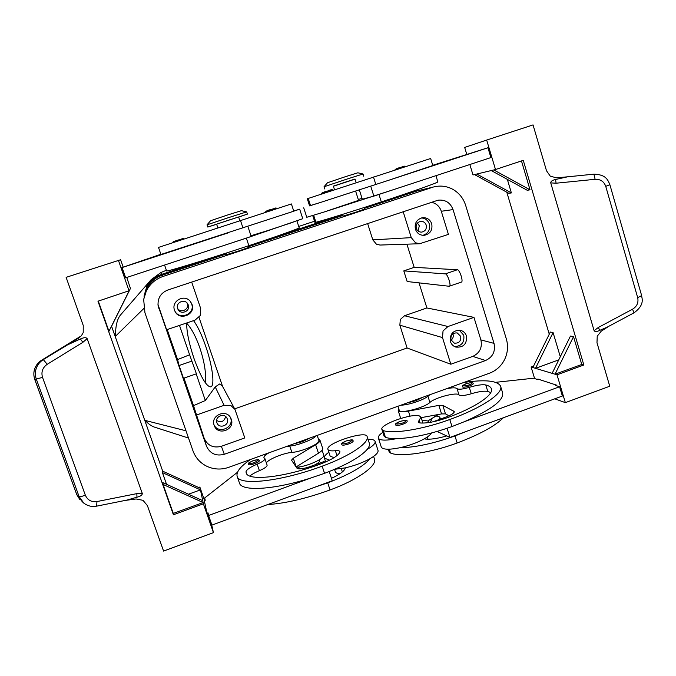 <?xml version="1.0" encoding="UTF-8"?>
<svg xmlns="http://www.w3.org/2000/svg" width="676" height="676" viewBox="0 0 676 676"><rect width="100%" height="100%" fill="white"/><g stroke="black" fill="none" stroke-linecap="round" stroke-linejoin="round"><path stroke-width="1.01" d="M186.677 323.212C191.519 328.443 195.922 336.716 199.885 348.022C204.498 361.998 206.307 373.566 205.31 382.743M293.714 211.03L299.671 209.171L289.953 212.458L293.739 211.106L291.407 203.941L158.505 247.408L160.93 254.463L289.953 212.458M217.841 227.82L216.616 224.17L228.513 220.207L238.628 216.979L239.845 220.63M342.529 214.765L248.253 245.912L248.734 247.365L238.772 250.94L226.815 254.565L226.299 253.052M254.506 463.736C251.058 464.894 249.021 465.147 248.405 464.497C249.081 462.984 246.41 463.905 253.111 460.66C260.674 458.59 258.097 460.136 259.415 460.593C259.373 461.446 257.733 462.494 254.506 463.736M348.664 443.938C344.819 445.214 342.504 445.476 341.726 444.723C342.478 443.676 339.36 444.132 346.18 440.946C352.965 439.366 353.616 440 348.174 442.848C343.814 444.191 341.971 444.191 342.647 442.865L346.213 440.963C354.427 438.859 351.968 440.245 353.244 440.896C353.269 441.732 351.74 442.746 348.664 443.938M269.056 452.785C265.381 454.838 263.674 456.461 263.936 457.652L264.924 458.666C265 460.052 262.423 461.877 257.176 464.15C250.086 467.192 246.36 469.769 245.996 471.882L246.199 472.879C247.729 481.354 283.962 477.611 320.449 464.049C331.832 459.672 338.313 455.683 339.893 452.092L339.884 451.551C339.513 450.748 338.017 450.478 335.38 450.731C330.978 451.137 328.494 450.698 327.928 449.405L327.868 449.185C326.052 443.245 365.724 430.308 367.093 436.392L369.307 443.194C369.882 444.867 369.18 446.92 367.22 449.371C373.025 446.008 375.645 443.321 375.079 441.318L378.002 450.326C378.594 452.405 376 455.151 370.211 458.565C362.961 462.595 354.638 465.696 345.25 467.868L334.713 469.305M375.079 441.318L374.496 440.532C373.389 439.637 371.234 439.231 368.048 439.315M328.866 452.244C325.452 454.652 323.965 456.621 324.421 458.151L329.584 460.153M340.079 473.656C337.358 473.563 335.795 472.98 335.372 471.916L335.347 471.84M314.568 464.987C318.168 463.178 319.858 461.716 319.647 460.61L319.385 459.807M316.241 435.75C313.596 439.349 297.888 445.501 289.759 446.075L286.075 446.642M317.196 435.403L318.878 440.465C320.77 443.355 301.775 451.83 291.897 452.421C283.802 452.945 268.22 459.317 266.361 462.899M367.093 436.392L367.102 436.417C369.924 442.45 350.007 456.123 322.165 466.178C280.219 481.785 238.797 485.976 237.141 476.293C236.042 471.941 240.521 466.33 250.576 459.452M293.739 443.87L302.459 441.682L309.98 438.006M364.33 208.385L417.498 190.809L434.524 186.753C440.828 185.376 446.844 186.187 452.582 189.196C458.996 192.804 463.356 198.195 465.654 205.369L506.349 338.972C508.36 345.985 507.786 352.83 504.617 359.505C501.254 366.088 496.201 370.659 489.466 373.211L228.792 467.319C221.449 469.845 214.275 469.567 207.262 466.491C200.358 463.187 195.592 457.956 192.956 450.799L144.951 312.819L143.658 299.493L146.354 290.874C149.996 283.861 155.573 279.044 163.085 276.425L162.401 275.132L226.595 253.914M226.544 253.762L162.325 274.988C155.269 277.447 150.03 281.968 146.599 288.559L144.064 296.739M143.658 299.493L146.574 288.796C150.021 282.162 155.303 277.608 162.401 275.132M417.498 190.809L434.524 186.753M226.375 253.255L162.071 274.507C155.167 276.906 150.038 281.334 146.684 287.782L144.199 295.792M144.225 295.589L146.7 287.63C150.038 281.216 155.142 276.805 162.02 274.414L226.342 253.154M221.018 254.751L161.944 274.27C155.117 276.653 150.038 281.03 146.726 287.41L144.267 295.327M161.995 274.414L160.998 272.479L151.094 279.712L146.844 286.294L144.275 295.243M226.452 253.508L162.198 274.743C155.218 277.177 150.03 281.647 146.641 288.162L144.132 296.257M144.157 296.063L146.658 288.01C150.03 281.52 155.193 277.067 162.147 274.642L226.418 253.407M144.089 296.544L146.616 288.399C150.03 281.841 155.243 277.337 162.274 274.887L226.502 253.661M364.094 207.633L412.385 191.891L364.119 207.735M413.213 191.714L412.385 191.891M410.501 192.339L406.318 193.522M364.17 207.878L415.132 191.249L364.203 207.98M415.977 191.071L415.132 191.249M364.246 208.132L417.945 190.598L364.279 208.233M418.807 190.421L417.945 190.598M216.65 224.271L207.785 227.043L207.042 224.829L228.48 217.647L246.689 211.892L247.424 214.106L238.67 217.08M207.042 224.829L210.566 220.731L227.22 215.112L241.416 210.675L246.689 211.892M207.785 227.043L247.424 214.106M347.439 178.929L324.015 186.779L327.505 182.74L345.706 176.597L357.849 172.802L363.02 174.002L347.439 178.929M355.061 179.14L333.403 186.23M324.632 462.418L325.604 461.7M324.691 456.283L323.542 456.258M435.716 416.061C438.141 416.154 439.552 416.653 439.941 417.574L439.442 419.39M191.68 282.078L200.721 308.619L200.257 315.565L194.975 320.162L166.626 329.761L157.973 304.496M376.464 244.247L380.013 245.05L419.669 243.74L415.529 242.785L411.278 237.639L372.806 239.853L376.464 244.247M453.047 209.594L494.012 343.374C495.635 351.351 492.821 357.063 485.562 360.519L224.305 454.289C215.94 456.41 209.974 453.647 206.408 445.999L158.091 305.611C157.559 298.133 160.787 292.936 167.775 290.038L438.082 200.18C445.323 199.471 450.309 202.606 453.047 209.594L441.301 211.267L448.416 234.386L419.669 243.74M234.952 409.386L222.328 385.971L219.607 384.002L215.23 386.909L205.352 400.522L193.497 405.651L204.186 438.31C207.608 445.661 213.346 448.323 221.382 446.295L244.805 437.921L234.952 409.386L230.998 405.642L224.111 405.304L196.167 415.14M399.862 325.19L442.501 337.586L443.042 330.936L447.968 326.525L404.535 315.743L400.31 319.503L399.862 325.19L407.096 347.996L234.665 408.862M216.616 420.472C221.204 422.889 224.212 421.587 225.623 416.568M216.886 422.661L216.962 422.872C219.193 429.319 229.781 425.314 227.313 418.968L227.111 418.461C224.593 412.343 214.469 416.492 216.886 422.661M213.988 424.739C218.204 434.575 234.462 427.747 230.575 417.819L230.491 417.582M231.276 419.272C235.349 429.767 217.74 436.257 214.233 425.517L214.165 425.331C210.228 415.309 226.612 408.422 230.871 418.283L231.276 419.272M418.098 231.057L419.306 225.759L417.413 223.08M416.281 228.404C417.236 230.905 419.01 232.138 421.613 232.121C425.314 231.285 426.852 228.936 426.21 225.066C425.212 222.48 423.37 221.246 420.675 221.365C417.092 222.294 415.63 224.643 416.281 228.404M422.897 235.341C428.254 233.516 430.392 229.747 429.319 224.018C427.925 220.249 425.288 218.221 421.393 217.942M431.727 223.773C432.767 230.178 430.215 234.031 424.072 235.349C419.864 235.341 416.982 233.313 415.436 229.249C414.363 223.131 416.729 219.278 422.551 217.706C427.004 217.469 430.063 219.489 431.727 223.773M177.619 308.433C180.838 313.613 189.559 309.304 187.32 303.651L187.007 302.907M177.661 308.577L177.923 309.202C180.619 315.379 190.75 311.264 188.3 305.003L187.531 303.524C184.134 298.378 175.388 302.848 177.661 308.577M174.645 310.495C178.827 320.796 195.66 314.213 191.629 303.887L190.243 301.31M191.992 304.344C196.108 314.915 178.743 321.421 174.754 310.766L174.535 310.208C170.893 301.065 184.565 293.612 190.421 301.513L191.992 304.344M451.095 340.146C452.988 338.6 453.638 336.64 453.047 334.265L452.886 333.809M450.968 339.783L454.314 343.146C459.004 343.433 461.133 341.16 460.711 336.335L457.204 332.93C452.599 332.761 450.52 335.042 450.968 339.783M454.593 346.594C461.564 346.163 464.623 342.386 463.761 335.254L459.249 330.125M466.432 335.955C467.108 343.923 463.584 347.641 455.861 347.101C453.182 346.196 451.382 344.371 450.444 341.625C449.692 333.893 453.072 330.133 460.593 330.344C463.482 331.172 465.434 333.04 466.432 335.955M191.012 348.96L193.97 358.415C188.993 343.408 186.568 331.603 186.686 322.967M193.547 320.644C197.612 326.077 201.668 334.603 205.707 346.23C212.365 365.395 215.112 385.785 210.844 386.875C206.51 386.807 200.882 377.318 193.97 358.398M407.104 402.947L415.993 400.674L422.821 397.268M446.43 388.751C452.286 387.551 455.818 387.517 457.027 388.632C458.607 389.697 462.688 389.275 469.288 387.365C476.732 385.134 482.225 384.331 485.774 384.957C488.773 385.717 490.615 386.917 491.3 388.539C494.376 394.59 475.583 407.484 446.853 417.878C435.488 421.816 426.488 423.497 419.847 422.939L418.14 422.086L420.987 417.067L419.348 415.926C411.481 413.129 379.219 424.79 381.923 429.488L383.267 430.544C392.519 434.229 423.193 429.37 449.785 419.509C482.732 407.586 504.042 392.84 500.51 385.979C497.147 380.588 484.945 379.405 463.888 382.447M431.187 419.331L431.449 420.159L429.775 422.424M389.123 451.737L390.534 453.038C399.955 457.306 430.696 452.92 457.17 442.983C479.69 434.44 495.085 426.041 503.333 417.768M427.883 420.971L438.285 414.515M381.239 446.904L381.898 447.867C384.433 449.667 390.305 449.65 399.516 447.808C408.929 445.712 417.193 442.721 424.317 438.834C428.094 436.688 430.477 434.752 431.457 433.029M384.061 436.105L385.447 437.304C388.032 438.242 391.734 438.682 396.567 438.639C387.356 440.524 381.501 440.608 378.983 438.893L378.383 438.09C377.926 436.586 379.405 434.668 382.836 432.327M421.925 420.033L427.976 421.021L429.015 422.542M402.896 424.207C398.925 425.508 396.516 425.787 395.671 425.027C396.601 423.607 393.28 424.579 399.837 421.452C405.194 420.066 407.628 420.041 407.155 421.376C407.205 422.154 405.786 423.091 402.896 424.207M462.367 386.841C463.221 385.058 460.491 386.528 466.009 383.74L470.927 382.633C472.304 382.523 473.073 382.836 473.225 383.571C473.284 384.196 472.059 384.982 469.55 385.937C465.637 387.204 463.246 387.509 462.367 386.841L462.35 386.807M364.06 207.549L364.558 209.104L356.032 212.163L342.96 216.126L342.419 214.419M312.726 215.593L314.94 222.438L315.912 222.26C323.576 220.401 353.692 211.056 381.315 201.913C415.47 190.64 439.375 182.081 437.82 181.819L435.935 175.675M356.176 182.664L355.027 179.039L346.374 181.802L333.369 186.128L334.527 189.762M309.557 205.808L320.5 202.454L309.591 205.884L307.284 198.769L308.214 198.448L430.654 158.497L432.809 165.51L389.106 180.137L487.945 147.748L432.741 165.29M355.618 191.097L358.559 200.375L323.635 212.163L306.777 217.275L303.71 207.811M125.212 500.426L136.079 498.964L142.999 500.325L147.393 505.606L163.584 551.084L213.447 532.654L211.419 523.638M123.116 266.952L120.607 259.753L66.113 277.346L83.241 325.46L83.216 332.584L81.407 335.727L78.619 338.118L43.323 359.615C39.994 361.702 37.653 364.567 36.301 368.209C35.034 371.885 35.042 375.543 36.335 379.177L79.117 496.632L81.39 496.514L85.345 495.195L42.529 377.394L34.746 379.456L76.76 494.587L34.814 379.498C33.538 375.898 33.53 372.282 34.789 368.648C36.124 365.04 38.439 362.201 41.735 360.131L79.599 336.918M567.874 176.791L556.399 177.83L550.281 176.157L546.504 170.766L533.043 124.916L486.669 140.059L495.5 169.532L523.266 160.339L583.844 365.006L557.007 374.8L565.347 402.634L609.752 386.233L596.984 342.74L597.229 336.217L601.26 331.147L609.11 326.128M42.529 377.394C40.999 371.994 42.563 367.626 47.227 364.296L43.323 359.615L41.718 360.139L80.165 336.547M96.617 506.155L127.223 500.02L136.941 497.206L136.865 493.624L96.947 501.558C91.437 502.268 87.567 500.147 85.345 495.195M47.227 364.296L82.878 342.326L80.427 338.972C83.883 337.417 86.122 337.299 87.145 338.625L142.29 493.455L136.865 493.624M66.941 345.123L80.427 338.972M637.679 297.643C638.71 302.578 637.003 306.431 632.533 309.202L598.311 327.488L599.773 330.361C596.815 331.789 594.931 331.891 594.103 330.674L550.737 182.883L556.061 183.213L595.125 179.301C600.423 179.132 603.964 181.481 605.738 186.331L637.679 297.643L641.651 295.623L609.879 184.683L605.738 186.331M632.533 309.202L634.029 312.836L607.217 327.133L599.773 330.361M595.125 179.301L593.925 174.163L567.612 176.816L555.596 179.47L556.061 183.213M555.596 179.47C552.343 180.196 550.729 181.337 550.737 182.883M82.616 502.116L76.76 494.587L79.117 496.632L83.908 503.248L85.894 504.541M136.932 497.24C140.566 496.302 142.349 495.043 142.29 493.455M34.746 379.456L34.746 379.447C32.803 373.169 34.028 367.609 38.439 362.775M166.533 484.295L162.409 472.6L200.451 489.872L203.121 502.547L173.284 513.43L173.402 514.766L97.969 301.209L129.201 290.697L108.954 331.282L130.307 288.72L111.075 327.066M130.307 288.72L111.117 327.184M108.954 331.282L98.299 301.099M130.451 288.458L126.784 277.464M162.409 472.6L162.316 471.003L200.088 488.165L200.451 489.872L188.477 494.215M202.724 500.654L162.95 482.672L163.051 484.447L173.284 513.43M111.591 326.263L162.696 471.172M173.402 514.766L203.391 503.823L203.121 502.547L163.051 484.447M198.609 487.489L199.851 487.041L200.088 488.165M199.851 487.041L204.566 500.561M203.391 503.823L213.447 532.654M237.496 472.254L204.701 497.958L205.225 500.325L204.287 500.662L207.008 513.202L210.329 522.717L211.013 522.463M118.401 260.277L129.082 290.9M160.863 254.26L121.384 267.797L124.916 277.904L125.626 277.667M207.008 513.202L207.997 512.839L208.58 515.501L310.757 478.025C273.239 490.024 241.34 491.587 239.431 482.968L237.141 476.301M329.212 471.552L332.271 480.78L211.934 525.1L208.58 515.501M228.725 232.688L121.384 267.797M122.119 267.611L125.677 277.828L246.343 238.121L302.772 218.711L299.671 209.171M486.669 140.059L464.674 147.427L466.761 154.339M507.338 179.368L511.377 192.913L476.8 174.036L491.249 170.555L527.246 190.286L530.026 189.821L521.466 160.93M511.377 192.913L508.867 193.328L474.51 174.585L476.8 174.036M549.267 334.206L506.789 192.195M573.518 336.648L581.757 364.465L555.038 374.208L573.518 336.648L570.468 336.048L552.131 373.338L532.849 367.541L550.323 332.043L553.086 332.592L560.294 356.734M581.757 364.465L583.844 365.006M491.249 170.555L493.784 169.946L530.026 189.821M469.845 164.513L472.997 174.949L474.51 174.585M493.784 169.946L495.5 169.532M558.731 359.902L535.493 368.335L553.086 332.592M557.007 374.8L552.131 373.338M532.849 367.541L531.116 367.017L533.541 366.139M531.116 367.017L534.606 378.56M554.785 398.823L565.347 402.634M556.754 385.819L556.551 385.134L537.927 379.067L537.082 379.371L533.567 378.222L495.685 382.32M447.081 428.305L449.954 437.431L562.373 396.026L559.593 386.748L464.649 421.579C491.705 409.521 504.338 399.862 502.547 392.612L500.705 386.621M556.551 385.134L555.664 385.464L559.593 386.748M487.945 147.748L490.894 157.584L373.862 196.116L362.311 199.217L359.345 189.88M370.727 186.162L373.862 196.116M362.023 198.321L358.288 199.513M389.106 180.137L320.5 202.454M371.225 196.826L349.399 203.696M323.635 212.163L392.215 190.074M399.229 410.231L399.262 410.315C399.685 414.101 424.629 407.738 429.911 402.448C434.769 397.615 457.373 391.759 459.004 394.953C460.593 396.06 464.682 395.663 471.282 393.762C478.718 391.539 484.21 390.762 487.776 391.429L490.768 392.57M432.927 421.841L446.185 416.931C451.678 414.81 454.348 413.002 454.204 411.515L442.78 405.313L438.859 405.38L408.431 411.118C402.389 412.183 398.984 412.022 398.206 410.653L398.823 408.963M437.085 431.465L449.954 437.431M421.173 417.65L441.546 413.915L445.484 413.889L448.974 415.799M396.567 438.639C412.123 438.158 430.604 434.136 451.999 426.564L464.649 421.579M424.317 438.834L424.959 438.986C430.113 439.653 437.364 438.639 446.709 435.927M467.572 430.942L454.956 435.952C433.595 443.532 415.115 447.487 399.516 447.808M401.003 405.152C408.076 405.211 424.063 399.888 427.925 396.187L430.19 394.615M188.519 438.048L154.872 427.257C151.838 426.379 148.576 424.089 145.078 420.413L144.622 419.923M115.427 337.138L115.427 336.318C115.495 326.018 117.201 318.895 120.548 314.948L150.993 279.83M186.001 430.798L145.078 420.413M143.819 308.51L115.427 336.318M160.998 272.479L166.372 270.282M189.61 354.782L196.403 373.811L183.475 378.29L179.064 365.513L177.568 359.59L189.61 354.782L179.495 325.401M167.183 329.567L177.568 359.59M183.973 378.121L193.497 405.651M403.8 270.89L414.168 267.35L457.365 269.749C459.646 269.555 463.626 281.765 461.395 282.095L449.202 286.261L407.146 281.529L403.8 270.89L445.374 273.881C447.563 273.712 451.56 285.948 449.422 286.244M406.91 244.163L414.168 267.35M367.617 223.502L372.806 239.853M222.59 386.452L199.023 317.433M419.027 282.872L426.886 307.96L404.535 315.743M407.096 347.996L450.824 364.237L472.752 356.396C479.749 353.083 482.461 347.582 480.889 339.901L473.952 317.374L447.968 326.525M442.501 337.586L450.824 364.237M441.301 211.267C439.611 206.4 436.333 203.4 431.465 202.251M403.166 211.672L411.278 237.639M473.952 317.374L426.886 307.96M196.184 373.887L205.352 400.522M298.108 467.082L298.386 467.91L302.214 468.688M363.713 176.199L363.02 174.002M342.478 214.622L271.583 238.045M248.337 246.165L342.605 215.01M342.555 214.858L248.286 246.013M248.422 246.41L342.681 215.255M342.639 215.103L248.371 246.258M342.715 215.357L248.455 246.52M248.506 246.672L342.766 215.509M432.251 187.396L163.085 276.425M367.22 449.371C360.392 457.111 346.163 465.096 324.539 473.327L310.757 478.025M333.995 457.703L330.142 456.097M264.924 458.666L267.113 465.122C267.206 466.541 264.637 468.4 259.407 470.682C255.114 472.482 251.937 474.273 249.858 476.048M322.122 450.258L323.728 455.075C325.688 458.167 306.769 466.761 296.857 467.2L296.308 467.243M373.608 456.401L374.436 458.953C377.445 465.578 357.798 479.833 330.065 489.948C306.253 498.542 285.475 503.409 267.73 504.55M313.943 487.531L327.699 482.833C349.289 474.569 363.46 466.482 370.211 458.565M345.25 467.868L345.225 468.257C344.261 471.172 339.673 474.518 331.451 478.312M324.59 462.435L324.108 461.497L310.276 466.55C303.144 468.95 298.699 469.49 296.941 468.172L291.508 460.153L293.291 458.227L315.641 444.732C318.835 442.763 320.263 441.225 319.942 440.11L318.438 439.147M319.942 440.11L322.714 448.467C323.052 449.625 321.632 451.196 318.455 453.19L296.105 466.947M296.925 220.9L299.172 227.795C300.161 228.133 277.743 236.144 248.852 245.684C205.217 260.125 165.324 272.267 166.575 270.882L164.564 265.026M251.168 236.346L267.096 230.786L250.965 235.73M293.13 222.21L267.096 230.786M247.872 226.418L251.219 236.499L232.105 242.785M254.117 462.68C249.976 463.956 248.422 463.913 249.452 462.553L253.128 460.686C259.381 459.198 259.711 459.866 254.117 462.68M341.295 468.629L342.386 471.933M289.759 446.075L291.897 452.421M409.208 192.728L410.366 192.618M411.912 192.102L413.095 191.984M414.675 191.46L415.884 191.342M215.23 386.909L224.111 405.304M298.733 226.443L314.551 221.221L298.733 226.435M419.204 420.202L420.083 422.973M389.291 449.194L390.534 453.038M433.975 415.301L434.524 417.024M399.888 421.461C394.691 424.207 395.511 424.765 402.364 423.142C406.234 421.494 406.918 420.582 404.417 420.413L399.888 421.461M466.068 383.748C461.463 386.165 462.443 386.571 469 384.965C472.524 383.478 472.997 382.726 470.412 382.709L466.068 383.748M315.912 222.26L313.664 215.306M336.166 216.675L338.811 215.61M322.072 192.888L330.64 190.1M398.925 168.028L403.276 166.6M80.191 336.53L78.619 338.118M83.917 503.248C88.024 506.113 92.266 507.076 96.651 506.147L96.947 501.558M598.311 327.488L594.103 330.674M82.878 342.326L87.145 338.625M334.282 217.047C328.671 218.982 329.296 218.863 336.158 216.683L329.482 218.39M310.529 205.614L308.214 198.448M375.831 184.497L373.473 177.002M381.315 201.913L378.966 194.46M454.103 412.309L453.689 411.016M445.484 413.889L442.78 405.313M441.546 413.915L438.859 405.38M410.053 416.188L408.431 411.118M425.01 438.437L425.196 439.02M454.956 435.952L457.17 442.983M427.925 396.187L429.911 402.448M457.027 388.632L459.004 394.953M469.288 387.365L471.282 393.762M485.774 384.957L487.776 391.429M383.267 430.544L385.447 437.304M449.785 419.509L451.999 426.564M179.064 365.513L192.009 361.06M158.725 308.205L158.387 305.958M206.408 445.999L204.186 438.31M457.365 269.749L445.374 273.881M224.305 454.289L221.382 446.295M485.562 360.519L472.752 356.396M494.012 343.374L480.889 339.901M322.165 466.178L324.539 473.327M335.38 450.731L336.994 455.607M245.996 471.882L246.639 473.758M257.176 464.15L259.407 470.682M327.699 482.833L330.065 489.948M296.654 466.601L296.857 467.2M318.455 453.19L315.641 444.732M296.198 466.888L293.291 458.227M248.852 245.684L246.343 238.121M242.988 228.023L240.462 220.427M280.025 235.231L284.697 233.482M265.254 212.349C265.693 211.149 267.78 210.151 271.532 209.357L266.403 211.064M172.642 242.667C174.383 240.453 170.986 242.76 178.227 240.022L173.969 241.433M178.227 240.022C185.325 238.036 181.734 238.155 184.007 238.924M271.532 209.357C278.808 207.405 274.262 207.549 277.126 208.504M335.372 471.916L334.535 469.381M408.397 192.812L409.69 192.516M324.717 188.959L324.015 186.779M439.975 417.7L440.406 419.044M421.03 417.202L422.906 423.091M388.303 449.21L389.156 451.855M381.281 447.039L378.383 438.09M340.569 214.993L336.158 216.683M321.396 194.08C322.182 192.694 324.353 191.654 327.911 190.962C330.581 189.643 332.339 189.398 333.167 190.209M394.809 170.056C395.308 169.084 397.471 168.138 401.299 167.217C403.53 166.152 405.034 165.907 405.82 166.473M593.925 174.163L567.612 176.816M593.95 174.163C606.017 174.543 607.842 179.943 609.879 184.683M634.054 312.811C645.403 304.454 641.668 298.091 641.668 295.691M79.937 499.725L76.675 494.502M400.699 418.436L398.206 410.653M427.316 436.975L428.026 439.206M397.953 406.251L399.262 410.315M381.923 429.488L384.095 436.214M330.167 456.173L327.928 449.405M324.421 458.151L325.688 461.962"/></g></svg>
